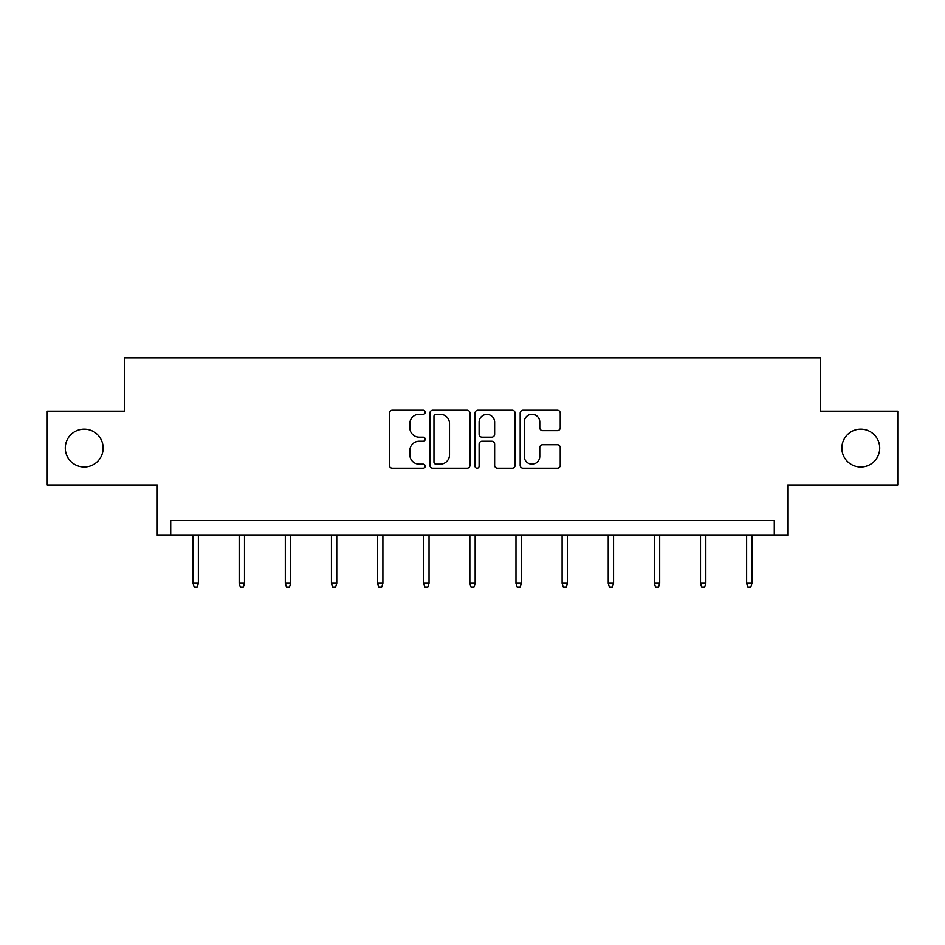 <?xml version="1.0" encoding="UTF-8"?>
<svg xmlns="http://www.w3.org/2000/svg" width="945" height="945" viewBox="0 0 945 945"><rect width="100%" height="100%" fill="white"/><g stroke="black" fill="none" stroke-linecap="round" stroke-linejoin="round"><path stroke-width="1.42" d="M841.853 448.072A18.924 18.924 0 0 0 860.789 466.995A18.924 18.924 0 0 0 879.712 448.072A18.924 18.924 0 0 0 860.789 429.148A18.924 18.924 0 0 0 841.853 448.072M65.288 448.072A18.924 18.924 0 0 0 84.211 466.995A18.924 18.924 0 0 0 103.147 448.072A18.924 18.924 0 0 0 84.211 429.148A18.924 18.924 0 0 0 65.288 448.072M425.191 412.209A2.032 2.032 0 0 0 423.159 410.177L392.317 410.177A2.906 2.906 0 0 0 389.411 413.071L389.411 465.33A2.906 2.906 0 0 0 392.317 468.224L423.159 468.224A2.032 2.032 0 0 0 425.191 466.192A2.032 2.032 0 0 0 423.159 464.16L419.167 464.16A9.285 9.285 0 0 1 409.87 454.876L409.87 450.517A9.285 9.285 0 0 1 419.167 441.232L423.159 441.232A2.032 2.032 0 0 0 425.191 439.201A2.032 2.032 0 0 0 423.159 437.169L419.167 437.169A9.285 9.285 0 0 1 409.87 427.884L409.87 423.525A9.285 9.285 0 0 1 419.167 414.241L423.159 414.241A2.032 2.032 0 0 0 425.191 412.209M47.25 411.11L47.25 485.033L157.26 485.033L157.26 535.307L787.74 535.307L787.74 485.033L897.75 485.033L897.75 411.11L820.414 411.11L820.414 357.883L124.586 357.883L124.586 411.11L47.25 411.11M557.337 430.636A2.906 2.906 0 0 0 560.231 427.731L560.231 413.071A2.906 2.906 0 0 0 557.337 410.177L523.081 410.177A2.906 2.906 0 0 0 520.175 413.071L520.175 465.33A2.906 2.906 0 0 0 523.081 468.224L557.337 468.224A2.906 2.906 0 0 0 560.231 465.33L560.231 447.623A2.906 2.906 0 0 0 557.337 444.717L542.678 444.717A2.906 2.906 0 0 0 539.772 447.623L539.772 456.4A7.761 7.761 0 0 1 532.011 464.16A7.761 7.761 0 0 1 524.239 456.4L524.239 422.002A7.761 7.761 0 0 1 532.011 414.241A7.761 7.761 0 0 1 539.772 422.002L539.772 427.731A2.906 2.906 0 0 0 542.678 430.636L557.337 430.636M774.286 535.307L774.286 520.53L170.714 520.53L170.714 535.307M469.96 413.071A2.906 2.906 0 0 0 467.054 410.177L432.81 410.177A2.906 2.906 0 0 0 429.904 413.071L429.904 465.33A2.906 2.906 0 0 0 432.81 468.224L467.054 468.224A2.906 2.906 0 0 0 469.96 465.33L469.96 413.071M477.946 410.177L512.19 410.177A2.906 2.906 0 0 1 515.096 413.071L515.096 465.33A2.906 2.906 0 0 1 512.19 468.224L497.531 468.224A2.906 2.906 0 0 1 494.637 465.33L494.637 444.138A2.906 2.906 0 0 0 491.731 441.232L482.009 441.232A2.906 2.906 0 0 0 479.103 444.138L479.103 466.192A2.032 2.032 0 0 1 477.071 468.224A2.032 2.032 0 0 1 475.04 466.192L475.04 413.071A2.906 2.906 0 0 1 477.946 410.177M435.999 414.241A2.032 2.032 0 0 0 433.968 416.272L433.968 462.129A2.032 2.032 0 0 0 435.999 464.16L440.205 464.16A9.285 9.285 0 0 0 449.501 454.876L449.501 423.525A9.285 9.285 0 0 0 440.205 414.241L435.999 414.241M494.637 422.143A7.761 7.761 0 0 0 486.864 414.382A7.761 7.761 0 0 0 479.103 422.143L479.103 434.263A2.906 2.906 0 0 0 482.009 437.169L491.731 437.169A2.906 2.906 0 0 0 494.637 434.263L494.637 422.143M198.367 583.278L197.186 587.117L194.221 587.117L193.04 583.278L198.367 583.278L198.367 535.307M193.04 583.278L193.04 535.307M244.495 583.278L243.314 587.117L240.361 587.117L239.179 583.278L244.495 583.278L244.495 535.307M239.179 583.278L239.179 535.307M290.635 583.278L289.442 587.117L286.489 587.117L285.307 583.278L290.635 583.278L290.635 535.307M285.307 583.278L285.307 535.307M336.763 583.278L335.581 587.117L332.628 587.117L331.435 583.278L336.763 583.278L336.763 535.307M331.435 583.278L331.435 535.307M382.89 583.278L381.709 587.117L378.756 587.117L377.575 583.278L382.89 583.278L382.89 535.307M377.575 583.278L377.575 535.307M429.03 583.278L427.849 587.117L424.884 587.117L423.703 583.278L429.03 583.278L429.03 535.307M423.703 583.278L423.703 535.307M475.158 583.278L473.977 587.117L471.023 587.117L469.842 583.278L475.158 583.278L475.158 535.307M469.842 583.278L469.842 535.307M521.297 583.278L520.116 587.117L517.151 587.117L515.97 583.278L521.297 583.278L521.297 535.307M515.97 583.278L515.97 535.307M567.425 583.278L566.244 587.117L563.291 587.117L562.11 583.278L567.425 583.278L567.425 535.307M562.11 583.278L562.11 535.307M613.565 583.278L612.372 587.117L609.419 587.117L608.237 583.278L613.565 583.278L613.565 535.307M608.237 583.278L608.237 535.307M659.693 583.278L658.511 587.117L655.558 587.117L654.365 583.278L659.693 583.278L659.693 535.307M654.365 583.278L654.365 535.307M705.82 583.278L704.639 587.117L701.686 587.117L700.505 583.278L705.82 583.278L705.82 535.307M700.505 583.278L700.505 535.307M751.96 583.278L750.779 587.117L747.814 587.117L746.633 583.278L751.96 583.278L751.96 535.307M746.633 583.278L746.633 535.307"/></g></svg>
